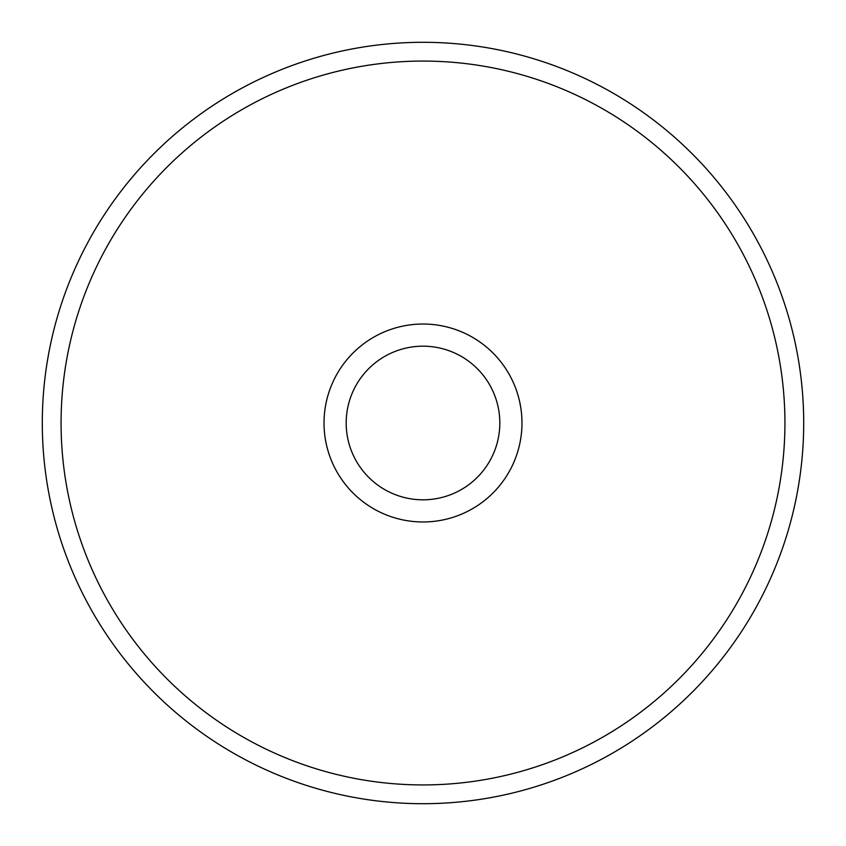 <?xml version="1.0" encoding="UTF-8"?>
<svg xmlns="http://www.w3.org/2000/svg" width="846" height="846" viewBox="0 0 846 846"><rect width="100%" height="100%" fill="white"/><g stroke="black" fill="none" stroke-linecap="round" stroke-linejoin="round"><path stroke-width="1.27" d="M423 521.971A98.971 98.971 0 0 1 324.029 423A98.971 98.971 0 0 1 423 324.029A98.971 98.971 0 0 1 521.971 423A98.971 98.971 0 0 1 423 521.971M423 346.183A76.817 76.817 0 0 0 346.183 423A76.817 76.817 0 0 0 423 499.817A76.817 76.817 0 0 0 499.817 423A76.817 76.817 0 0 0 423 346.183M423 784.929A361.929 361.929 0 0 0 784.929 423A361.929 361.929 0 0 0 423 61.071A361.929 361.929 0 0 0 61.071 423A361.929 361.929 0 0 0 423 784.929M423 42.3A380.7 380.7 0 0 1 803.7 423A380.7 380.7 0 0 1 423 803.7A380.7 380.7 0 0 1 42.3 423A380.7 380.7 0 0 1 423 42.3A380.7 380.7 0 0 0 42.3 423A380.7 380.7 0 0 0 423 803.7"/></g></svg>
